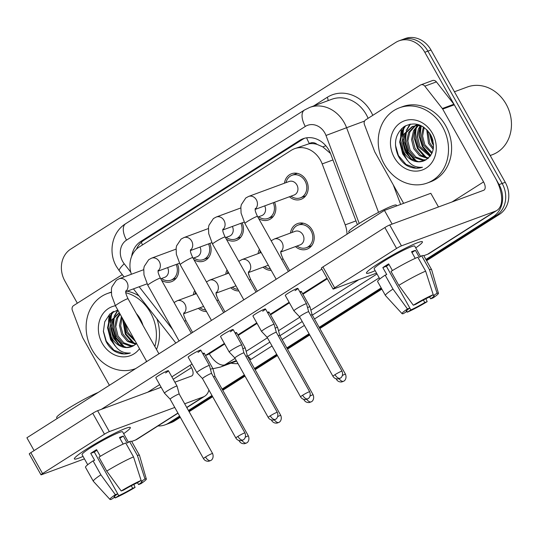 <?xml version="1.0" encoding="UTF-8"?>
<svg xmlns="http://www.w3.org/2000/svg" width="538" height="538" viewBox="0 0 538 538"><rect width="100%" height="100%" fill="white"/><g stroke="black" fill="none" stroke-linecap="round" stroke-linejoin="round"><path stroke-width="0.81" d="M216.175 294.138A13.638 11.701 69.7 0 1 216.915 296.956M206.491 311.549A13.638 11.701 69.7 0 1 198.367 308.341M248.543 273.56A13.638 11.701 69.7 0 1 249.282 276.371M238.852 290.964A13.638 11.701 69.7 0 1 230.728 287.756M280.903 252.981A13.638 11.701 69.7 0 1 281.65 255.792M271.219 270.385A13.638 11.701 69.7 0 1 263.095 267.178M290.459 233.055A13.638 11.701 69.7 0 1 297.548 223.593A13.638 11.701 69.7 0 1 312.201 230.069A13.638 11.701 69.7 0 1 306.996 249.181A13.638 11.701 69.7 0 1 295.463 246.599M177.446 263.997A13.638 11.701 69.7 0 1 171.521 281.656A13.638 11.701 69.7 0 1 161.595 280.305M209.813 243.418A13.638 11.701 69.7 0 1 203.882 261.078A13.638 11.701 69.7 0 1 193.962 259.726M242.174 222.833A13.638 11.701 69.7 0 1 236.249 240.493A13.638 11.701 69.7 0 1 226.33 239.141M274.541 202.254A13.638 11.701 69.7 0 1 268.617 219.914A13.638 11.701 69.7 0 1 258.691 218.562M284.447 183.209A13.638 11.701 69.7 0 1 291.535 173.747A13.638 11.701 69.7 0 1 306.189 180.223A13.638 11.701 69.7 0 1 300.977 199.336A13.638 11.701 69.7 0 1 289.444 196.753M346.997 234.218A24.062 20.646 -110.3 0 0 345.214 224.871L322.188 163.922A24.062 20.646 -110.3 0 0 320.419 160.122A24.062 20.646 -110.3 0 0 294.562 148.696A24.062 20.646 -110.3 0 0 291.166 150.378L139.295 246.949A24.062 20.646 -110.3 0 0 131.386 274.245M330.5 153.458L322.827 146.901L317.138 144.406A8.023 6.88 -110.3 0 0 309.37 143.579A24.062 12.152 -122.5 0 1 306.653 137.815M309.37 143.579L309.061 143.774A24.062 20.646 69.7 0 1 317.138 144.406M309.061 143.774L294.562 148.696M139.167 286.761L172.711 329.612M258.099 253.633A13.638 11.701 69.7 0 1 259.43 249.376M225.731 274.212A13.638 11.701 69.7 0 1 227.063 269.962M193.364 294.797A13.638 11.701 69.7 0 1 194.702 290.54M119.55 345.06A32.085 27.532 69.7 0 1 115.67 339.451A32.085 27.532 69.7 0 1 111.11 325.046A32.085 27.532 69.7 0 0 115.67 339.451A32.085 27.532 69.7 0 0 119.55 345.06M411.657 159.315A32.085 27.532 69.7 0 1 407.777 153.707A32.085 27.532 69.7 0 1 403.211 139.302A32.085 27.532 69.7 0 0 407.777 153.707A32.085 27.532 69.7 0 0 411.657 159.315M401.671 128.542A32.085 27.532 -110.3 0 0 400.709 136.423M403.029 135.872A32.085 27.532 69.7 0 1 404.307 126.484A32.085 27.532 69.7 0 0 403.029 135.872M109.564 314.286A32.085 27.532 -110.3 0 0 108.609 322.175M110.929 321.616A32.085 27.532 69.7 0 1 112.207 312.228A32.085 27.532 69.7 0 0 110.929 321.616M179.618 416.076L168.441 423.184L171.535 422.041A24.062 20.646 69.7 0 1 168.145 423.722A24.062 20.646 69.7 0 0 171.535 422.041L179.961 416.688L171.535 422.041L174.621 420.904A24.062 20.646 69.7 0 1 171.232 422.586L165.052 424.865A24.062 20.646 69.7 0 1 157.957 425.955M77.337 303.217L64.937 281.125A24.062 20.646 69.7 0 1 70.74 249.087L395.558 42.536A24.062 20.646 69.7 0 1 398.947 40.854A24.062 20.646 69.7 0 1 424.812 52.28L499.062 184.595A24.062 20.646 69.7 0 1 493.259 216.632L496.352 215.496L426.251 260.069L496.352 215.496A24.062 20.646 69.7 0 0 502.156 183.458A24.062 20.646 69.7 0 1 496.352 215.496L499.446 214.353L426.587 260.681M381.509 288.523L319.511 327.945L381.509 288.523M309.417 334.36L287.151 348.523L309.417 334.36M277.057 354.945L254.783 369.108L277.057 354.945M244.689 375.524L222.416 389.687L244.689 375.524M212.328 396.103L188.771 411.079L212.328 396.103M424.812 52.28L427.898 51.137L502.156 183.458L427.898 51.137A24.062 20.646 69.7 0 0 402.041 39.711A24.062 20.646 69.7 0 1 427.898 51.137L430.992 50L505.243 182.315A24.062 20.646 69.7 0 1 499.446 214.353M398.947 40.854L405.134 38.568A24.062 20.646 69.7 0 1 430.992 50M381.852 289.128L319.854 328.55M309.76 334.972L287.487 349.135M277.4 355.551L255.126 369.714M245.032 376.129L222.759 390.292M212.665 396.714L189.114 411.691M180.304 417.293L174.621 420.904M357.393 224.642L330.695 153.955A24.062 20.646 -110.3 0 0 328.92 150.163A24.062 20.646 -110.3 0 0 303.062 138.73A24.062 20.646 -110.3 0 0 299.673 140.411L140.774 241.454A24.062 20.646 -110.3 0 0 131.675 256.296M136.45 249.181A24.062 20.646 69.7 0 1 143.868 240.318L302.766 139.275A24.062 20.646 69.7 0 1 304.636 138.232M168.441 423.184A24.062 20.646 69.7 0 1 165.052 424.865M493.259 216.632L425.908 259.464M381.173 287.911L319.175 327.333M309.081 333.755L286.808 347.918M276.714 354.334L254.44 368.496M244.346 374.919L222.08 389.082M211.985 395.497L188.434 410.474M291.011 196.175A12.031 10.323 -110.3 0 0 300.426 197.829A12.031 10.323 -110.3 0 0 305.019 180.97A12.031 10.323 -110.3 0 0 292.094 175.254A12.031 10.323 -110.3 0 0 286.008 182.631M255.173 209.403L294.118 195.025A7.216 6.194 -110.3 0 0 296.882 184.911A7.216 6.194 -110.3 0 0 289.121 181.481L248.623 196.431A7.216 6.194 -110.3 0 1 256.384 199.86A7.216 6.194 -110.3 0 1 255.173 209.087M296.741 308.597A7.216 0.672 150.7 0 0 293.923 310.843A7.216 0.672 150.7 0 0 293.936 310.856L299.585 316.835A5.212 0.491 150.7 0 1 299.579 316.828A5.212 0.491 150.7 0 1 301.616 315.207A5.212 0.491 150.7 0 1 307.924 311.865A5.212 0.491 150.7 0 1 308.671 311.724A5.212 0.491 150.7 0 0 308.671 311.724L306.519 303.795A7.216 0.672 150.7 0 0 306.512 303.782A7.216 0.672 150.7 0 0 305.476 303.97A7.216 0.672 150.7 0 0 296.741 308.597M297.023 246.021A12.031 10.323 -110.3 0 0 306.438 247.675A12.031 10.323 -110.3 0 0 311.038 230.815A12.031 10.323 -110.3 0 0 298.106 225.099A12.031 10.323 -110.3 0 0 292.026 232.477M280.816 252.006L300.137 244.871A7.216 6.194 -110.3 0 0 302.894 234.756A7.216 6.194 -110.3 0 0 295.133 231.327L274.272 239.033A7.216 6.194 -110.3 0 1 282.026 242.456A7.216 6.194 -110.3 0 1 280.816 251.69M312.127 314.777A5.212 0.491 150.7 0 0 312.121 314.77L309.969 306.842A7.216 0.672 150.7 0 0 309.962 306.821A7.216 0.672 150.7 0 0 308.926 307.016A7.216 0.672 150.7 0 0 307.554 307.595M342.43 375.443A5.212 0.491 150.7 0 1 345.497 374.24L312.121 314.77A5.212 0.491 150.7 0 0 311.374 314.905A5.212 0.491 150.7 0 0 310.628 315.214M276.317 332.316A5.212 0.491 150.7 0 0 276.31 332.309L274.158 324.374A7.216 0.672 150.7 0 0 274.151 324.36A7.216 0.672 150.7 0 0 273.116 324.548A7.216 0.672 150.7 0 0 264.38 329.175A7.216 0.672 150.7 0 0 261.562 331.428A7.216 0.672 150.7 0 0 261.569 331.442L252.921 316.035A7.216 0.672 -29.3 0 1 255.738 313.788A7.216 0.672 -29.3 0 1 262.053 310.238A7.216 0.672 -29.3 0 1 265.51 308.973A7.216 0.672 -29.3 0 1 262.699 311.22M309.686 391.778C311.482 396.519 307.998 398.907 308.489 398.328L307.938 398.732A5.212 2.629 57.5 0 1 307.675 398.86A5.212 2.629 -122.5 0 1 302.625 395.255A5.212 0.491 150.7 0 1 307.185 392.693A5.212 0.491 150.7 0 1 309.686 391.778L276.31 332.309A5.212 0.491 150.7 0 0 275.557 332.444A5.212 0.491 150.7 0 0 269.249 335.786A5.212 0.491 150.7 0 0 267.218 337.407A5.212 0.491 150.7 0 0 267.225 337.42L261.569 331.442M258.644 216.753A12.031 10.323 -110.3 0 0 268.059 218.408A12.031 10.323 -110.3 0 0 273.25 202.732M257.843 217.049L261.757 215.603A7.216 6.194 -110.3 0 0 264.716 205.879M277.319 412.364C279.114 417.098 275.638 419.485 276.122 418.907L275.57 419.31A5.212 2.629 57.5 0 1 275.315 419.438A5.212 2.629 -122.5 0 1 270.258 415.84A5.212 0.491 150.7 0 1 274.824 413.278A5.212 0.491 150.7 0 1 277.319 412.364L243.943 352.888A5.212 0.491 150.7 0 0 243.943 352.888L241.791 344.959A7.216 0.672 150.7 0 0 241.784 344.945A7.216 0.672 150.7 0 0 240.748 345.134A7.216 0.672 150.7 0 0 232.012 349.761A7.216 0.672 150.7 0 0 229.195 352.007A7.216 0.672 150.7 0 0 229.201 352.02L220.56 336.62A7.216 0.672 -29.3 0 1 223.378 334.367A7.216 0.672 -29.3 0 1 229.692 330.816A7.216 0.672 -29.3 0 1 233.149 329.552A7.216 0.672 -29.3 0 1 230.331 331.798M243.943 352.888A5.212 0.491 150.7 0 0 243.196 353.022A5.212 0.491 150.7 0 0 236.888 356.364A5.212 0.491 150.7 0 0 234.85 357.992A5.212 0.491 150.7 0 0 234.857 357.999M226.283 237.332A12.031 10.323 -110.3 0 0 235.698 238.986A12.031 10.323 -110.3 0 0 240.883 223.31M225.476 237.628L229.39 236.189A7.216 6.194 -110.3 0 0 232.355 226.458M244.951 432.942C246.754 437.676 243.27 440.071 243.754 439.485L243.203 439.889A5.212 2.629 57.5 0 1 242.947 440.017A5.212 2.629 -122.5 0 1 237.897 436.419A5.212 0.491 150.7 0 1 242.456 433.857A5.212 0.491 150.7 0 1 244.951 432.942L211.582 373.466A5.212 0.491 150.7 0 0 211.582 373.466L209.423 365.537A7.216 0.672 150.7 0 0 209.416 365.524A7.216 0.672 150.7 0 0 208.381 365.712A7.216 0.672 150.7 0 0 199.645 370.339A7.216 0.672 150.7 0 0 196.827 372.592A7.216 0.672 150.7 0 0 196.841 372.599L188.192 357.198A7.216 0.672 -29.3 0 1 191.01 354.952A7.216 0.672 -29.3 0 1 197.325 351.401A7.216 0.672 -29.3 0 1 200.782 350.13A7.216 0.672 -29.3 0 1 197.964 352.383M211.582 373.466A5.212 0.491 150.7 0 0 210.829 373.607A5.212 0.491 150.7 0 0 204.521 376.95A5.212 0.491 150.7 0 0 202.483 378.57A5.212 0.491 150.7 0 0 202.49 378.584L196.841 372.599M193.915 257.917A12.031 10.323 -110.3 0 0 203.33 259.572A12.031 10.323 -110.3 0 0 208.515 243.896M193.115 258.213L197.029 256.767A7.216 6.194 -110.3 0 0 199.988 247.043M212.591 453.521C214.386 458.262 210.909 460.649 211.394 460.071L210.842 460.474A5.212 2.629 57.5 0 1 210.58 460.602A5.212 2.629 -122.5 0 1 205.529 456.997A5.212 0.491 150.7 0 1 210.089 454.435A5.212 0.491 150.7 0 1 212.591 453.521L179.215 394.051A5.212 0.491 150.7 0 0 179.215 394.051L177.063 386.116A7.216 0.672 150.7 0 0 177.056 386.102A7.216 0.672 150.7 0 0 176.02 386.291A7.216 0.672 150.7 0 0 167.284 390.918A7.216 0.672 150.7 0 0 164.467 393.17A7.216 0.672 150.7 0 0 164.473 393.184L155.825 377.777A7.216 0.672 -29.3 0 1 158.643 375.531A7.216 0.672 -29.3 0 1 164.958 371.98A7.216 0.672 -29.3 0 1 168.421 370.716A7.216 0.672 -29.3 0 1 165.603 372.962M179.215 394.051A5.212 0.491 150.7 0 0 178.468 394.186A5.212 0.491 150.7 0 0 172.153 397.528A5.212 0.491 150.7 0 0 170.122 399.149A5.212 0.491 150.7 0 0 170.129 399.162M161.548 278.496A12.031 10.323 -110.3 0 0 170.963 280.15A12.031 10.323 -110.3 0 0 176.155 264.474M160.748 278.792L164.662 277.346A7.216 6.194 -110.3 0 0 167.621 267.621M260.331 250.977A12.031 10.323 -110.3 0 0 259.659 253.055M279.76 335.362A5.212 0.491 150.7 0 0 279.753 335.349L277.601 327.42A7.216 0.672 150.7 0 0 277.595 327.407A7.216 0.672 150.7 0 0 276.559 327.595A7.216 0.672 150.7 0 0 275.187 328.173M310.07 396.022A5.212 0.491 150.7 0 1 313.129 394.825L279.753 335.349A5.212 0.491 150.7 0 0 279.007 335.49A5.212 0.491 150.7 0 0 278.267 335.793M264.662 266.599A12.031 10.323 -110.3 0 0 270.318 268.785M248.448 272.584L267.769 265.449A7.216 6.194 -110.3 0 0 268.314 265.214M227.964 271.562A12.031 10.323 -110.3 0 0 227.292 273.64M247.393 355.941A5.212 0.491 150.7 0 0 247.393 355.934L245.241 347.999A7.216 0.672 150.7 0 0 245.234 347.985A7.216 0.672 150.7 0 0 244.191 348.173A7.216 0.672 150.7 0 0 242.82 348.752M277.702 416.6A5.212 0.491 150.7 0 1 280.769 415.403L247.393 355.934A5.212 0.491 150.7 0 0 246.639 356.069A5.212 0.491 150.7 0 0 245.9 356.371M232.295 287.178A12.031 10.323 -110.3 0 0 237.957 289.363M216.088 293.163L235.409 286.034A7.216 6.194 -110.3 0 0 235.953 285.792M195.597 292.141A12.031 10.323 -110.3 0 0 194.931 294.219M245.341 437.186A5.212 0.491 150.7 0 1 248.401 435.982L215.025 376.513A5.212 0.491 150.7 0 1 215.032 376.519L212.873 368.584A7.216 0.672 150.7 0 0 212.866 368.564A7.216 0.672 150.7 0 0 211.831 368.759A7.216 0.672 150.7 0 0 210.459 369.337M215.025 376.513A5.212 0.491 150.7 0 0 214.279 376.647A5.212 0.491 150.7 0 0 213.532 376.956M199.928 307.763A12.031 10.323 -110.3 0 0 205.59 309.949M183.72 313.748L203.041 306.613A7.216 6.194 -110.3 0 0 203.586 306.378M378.987 263.183A32.085 2.999 -29.3 0 1 421.812 241.562A32.085 2.999 -29.3 0 1 415.74 247.897A32.085 2.999 -29.3 0 0 422.424 241.777A32.085 2.999 -29.3 0 0 407.058 247.413A32.085 2.999 -29.3 0 0 378.987 263.183A32.085 2.999 -29.3 0 0 366.6 272.544A32.085 2.999 -29.3 0 0 375.168 270.668A32.085 2.999 -29.3 0 1 366.465 273.183A32.085 2.999 -29.3 0 1 378.987 263.183M403.628 203.33L374.932 152.187A4.008 3.443 -110.3 0 1 374.636 151.555L364.434 124.554A4.008 3.443 -110.3 0 1 365.699 119.846L420.326 85.112A4.008 3.443 -110.3 0 1 420.891 84.836L432.485 80.552A4.008 3.443 69.7 0 1 436.405 81.884L453.911 104.237A4.008 3.443 69.7 0 1 454.294 104.816L495.155 177.634A32.085 16.201 -122.5 0 1 496.917 210.412A32.085 16.201 -122.5 0 1 495.33 211.199L401.435 245.859A4.008 0.377 150.7 0 0 396.58 248.435L384.858 227.54A4.008 0.377 -29.3 0 1 389.707 224.971L483.608 190.304A8.023 4.048 57.5 0 0 484.005 190.109A8.023 4.048 57.5 0 0 483.561 181.911L442.7 109.093A4.008 3.443 -110.3 0 0 442.317 108.521L424.818 86.161A4.008 3.443 -110.3 0 0 420.891 84.836M496.917 210.412L429.149 253.506A32.085 16.201 -122.5 0 1 427.562 254.286L423.789 255.684A26.47 2.475 -29.3 0 0 421.684 255.792L419.317 257.298L415.41 250.331A23.262 2.179 -29.3 0 0 411.543 251.757L415.242 258.348M334.656 287.81A4.008 0.377 150.7 0 0 333.089 289.061L321.368 268.166A4.008 0.377 -29.3 0 1 322.928 266.922L334.656 287.81L396.58 248.435M333.089 289.061A4.008 0.377 150.7 0 0 333.668 288.953L376.546 273.122M322.928 266.922L384.858 227.54M86.887 448.934A32.085 2.999 -29.3 0 1 129.705 427.306A32.085 2.999 -29.3 0 1 123.639 433.648A32.085 2.999 -29.3 0 0 130.317 427.528A32.085 2.999 -29.3 0 0 114.95 433.157A32.085 2.999 -29.3 0 0 86.887 448.934A32.085 2.999 -29.3 0 0 74.493 458.295A32.085 2.999 -29.3 0 0 83.067 456.412A32.085 2.999 -29.3 0 1 74.358 458.927A32.085 2.999 -29.3 0 1 86.887 448.934M109.409 385.302L82.825 337.938A4.008 3.443 -110.3 0 1 82.536 337.306L72.334 310.305A4.008 3.443 -110.3 0 1 73.598 305.597L122.294 274.629M208.939 390.077A32.085 16.201 -122.5 0 1 204.81 396.163A32.085 16.201 -122.5 0 1 203.23 396.943L184.682 403.789M178.004 413.204L137.042 439.257A32.085 16.201 -122.5 0 1 135.462 440.037L131.682 441.429A26.47 2.475 -29.3 0 0 129.584 441.537L127.21 443.043L123.303 436.083A23.262 2.179 -29.3 0 0 119.443 437.508L123.141 444.099M174.776 407.448L109.328 431.61A4.008 0.377 150.7 0 0 104.48 434.179L92.751 413.285A4.008 0.377 -29.3 0 1 97.607 410.716L161.144 387.259M42.549 473.561A4.008 0.377 150.7 0 0 40.989 474.805L29.26 453.917A4.008 0.377 -29.3 0 1 30.827 452.666L42.549 473.561L104.48 434.179M40.989 474.805A4.008 0.377 150.7 0 0 41.56 474.704L84.446 458.874M30.827 452.666L92.751 413.285M174.863 382.195L191.501 376.049A8.023 4.048 57.5 0 0 191.898 375.854A8.023 4.048 57.5 0 0 191.461 367.662L190.109 365.255M384.159 163.982A40.101 34.412 69.7 0 1 399.478 107.782A40.101 34.412 69.7 0 1 442.579 126.833A40.101 34.412 69.7 0 1 427.259 183.028A40.101 34.412 69.7 0 1 384.159 163.982M399.478 107.782L402.572 106.645A40.101 34.412 69.7 0 1 445.672 125.69A40.101 34.412 69.7 0 1 430.353 181.884L427.259 183.028M454.435 91.769L467.334 87.008A36.093 30.969 69.7 0 1 506.123 104.15A36.093 30.969 69.7 0 1 492.331 154.729L490.205 155.516M415.464 125.69L409.875 131.998L407.865 140.99L410.104 150.136L415.881 157.035L423.54 159.873L426.163 159.752M414.805 125.798L408.645 132.456L406.634 141.44L408.873 150.586L414.657 157.486L422.31 160.324L425.477 160.109M418.201 125.583L414.778 130.189L412.774 139.174L415.013 148.32L420.79 155.22L428.504 158.064M417.501 125.562L413.554 130.64L411.543 139.631L413.783 148.777L419.559 155.67L427.952 158.535M430.716 155.482L422.955 146.464L420.017 136.417L421.146 126L419.687 128.374L417.676 137.365L419.916 146.511L430.521 155.771M420.38 125.838L418.463 128.831L416.452 137.815L418.692 146.961L430.044 156.41M424.173 127.466L422.599 136.107L424.825 144.702L432.222 152.631M423.406 126.941L421.362 136.006L423.601 145.152L431.832 153.518M427.69 130.613L429.734 142.886L433.406 147.99M426.728 129.604L428.504 143.343L433.191 149.376M419.976 125.166L412.269 126.484L403.742 134.265L401.731 142.483L403.365 151.091A18.131 15.562 69.7 0 0 404.025 152.375A18.131 15.562 69.7 0 0 423.514 160.99A18.131 15.562 69.7 0 0 425.107 160.277C433.769 154.796 435.686 146.403 430.857 135.099C423.527 124.17 414.65 121.319 404.226 126.531C395.262 133.827 393.211 143.491 398.073 155.529C400.104 159.625 402.875 162.886 406.398 165.321C411.738 168.374 417.091 169.019 422.451 167.257C413.5 167.896 407.246 163.001 403.682 152.563L403.365 151.091M412.888 126.269L404.966 133.814L402.955 142.799L405.195 151.945L410.971 158.844L418.631 161.682L423.561 160.97M422.458 126.369L417.764 125.562L412.269 126.484M417.824 124.453L416.029 125.341M417.179 124.675L415.383 125.475M419.068 124.823L418.725 125.112M418.631 124.681L418.033 125.125M431.725 136.894L432.942 140.546M432.418 133.296A26.154 22.441 69.7 0 1 426.109 168.112A26.154 22.441 69.7 0 1 394.32 157.52A26.154 22.441 69.7 0 1 400.628 122.698A26.154 22.441 69.7 0 1 432.418 133.296M429.909 133.498L433.507 144.157M416.251 127.782L415.107 138.212L418.046 148.273L426.6 157.822M410.413 124.117L407.044 129.766M406.439 131.406L405.296 141.837L408.234 151.898L416.782 161.447M405.726 125.677L402.78 130.149L400.285 141.824L403.325 153.707L405.262 156.881M395.457 145.186L398.416 155.522L406.076 164.467L416.19 168.125L422.451 167.257M429.169 132.429L432.155 143.061L433.554 145.442M420.158 127.506L419.479 137.351L422.343 146.686L429.949 155.603M415.249 129.322L414.569 139.167L417.434 148.501L425.047 157.412M409.909 124.217L406.156 130.687M405.43 132.947L404.758 142.785L407.622 152.119L415.228 161.037M404.946 126.094L402.162 130.378L399.667 142.052L402.713 153.935L407.253 160.216M135.764 368.543A40.101 34.412 69.7 0 1 135.152 368.779A40.101 34.412 69.7 0 1 92.059 349.727A40.101 34.412 69.7 0 1 107.378 293.533A40.101 34.412 69.7 0 1 111.285 292.39M125.805 292.719A40.101 34.412 69.7 0 1 150.479 312.578A40.101 34.412 69.7 0 1 154.836 346.512M107.378 293.533L110.465 292.39A40.101 34.412 69.7 0 1 111.279 292.107M127.183 291.186A40.101 34.412 69.7 0 1 138.959 295.927M120.156 314.205L117.768 317.75L115.764 326.734L117.997 335.88L123.78 342.78L131.433 345.618L134.063 345.497M119.86 313.688L116.544 318.2L114.533 327.185L116.773 336.337L122.55 343.231L130.209 346.075L133.377 345.853M121.992 317.481L120.7 325.86L122.906 334.071L128.683 340.971L136.396 343.809M121.413 316.458L119.443 325.423L121.682 334.522L127.459 341.422L135.852 344.28M125.603 323.916L127.815 332.262L134.493 339.767M124.406 321.785L126.585 332.713L135.374 341.327M119.322 312.733L112.866 319.559L110.855 328.55L113.094 337.696L118.871 344.589L126.531 347.434L131.454 346.721M136.639 343.587L133.007 346.028A18.131 15.562 69.7 0 1 131.406 346.734A18.131 15.562 69.7 0 1 111.924 338.126A18.131 15.562 69.7 0 1 111.258 336.842L109.631 328.234L111.635 320.016L119.254 312.605M136.336 313.54A26.154 22.441 69.7 0 1 140.317 319.041A26.154 22.441 69.7 0 1 142.98 325.382M139.503 348.691A26.154 22.441 69.7 0 1 102.22 343.264A26.154 22.441 69.7 0 1 115.401 305.745M117.775 309.969L109.839 314.031L104.735 321.798L103.383 331.536L105.973 341.28C107.997 345.376 110.774 348.637 114.291 351.065C119.638 354.118 124.991 354.764 130.351 353.002C121.4 353.648 115.139 348.745 111.581 338.308L111.258 336.842M156.914 318.866A40.101 34.412 69.7 0 1 156.497 349.478M146.551 361.247A40.101 34.412 69.7 0 1 145.321 362.464M122.987 319.263L125.946 334.017L134.493 343.567M117.963 310.305L114.937 315.517M114.332 317.151L113.188 327.581L116.134 337.642L124.681 347.192M113.619 311.421L110.673 315.9L108.178 327.575L111.225 339.458L113.155 342.625M103.35 330.937L106.316 341.267L113.975 350.218L124.09 353.87L130.351 353.002M129.443 330.756L132.106 335.51M122.496 318.382L125.334 334.246L132.94 343.163M117.788 309.989L114.049 316.438M113.33 318.691L112.65 328.536L115.515 337.871L123.128 346.781M112.846 311.845L110.061 316.122L107.566 327.797L110.613 339.68L115.145 345.968M202.705 353.56A7.216 0.672 -29.3 0 1 204.232 353.177A7.216 0.672 -29.3 0 1 203.108 354.28M235.072 332.975A7.216 0.672 -29.3 0 1 236.592 332.598A7.216 0.672 -29.3 0 1 235.476 333.701M267.433 312.396A7.216 0.672 -29.3 0 1 268.96 312.013A7.216 0.672 -29.3 0 1 267.843 313.116M299.8 291.811A7.216 0.672 -29.3 0 1 301.327 291.435A7.216 0.672 -29.3 0 1 300.204 292.537M293.923 310.843L285.288 295.456A7.216 0.672 -29.3 0 1 288.106 293.21A7.216 0.672 -29.3 0 1 294.421 289.659A7.216 0.672 -29.3 0 1 297.877 288.388A7.216 0.672 -29.3 0 1 295.059 290.641M34.096 450.588L26.9 437.771L384.435 210.412L430.803 193.297L438.477 206.969M101.319 409.351L321.885 269.087M326.996 278.207L302.605 293.714M289.121 302.289L270.237 314.293M256.76 322.867L237.877 334.878M224.393 343.452L205.509 355.457M192.026 364.031L171.864 376.856M159.665 384.609L147.688 392.229M384.435 210.412L392.108 224.084M413.298 305.221L415.672 304.347A16.039 1.5 -29.3 0 1 429.62 296.963L433.211 294.676A20.854 1.95 -29.3 0 0 413.298 305.221L398.826 285.348L391.012 271.414A26.47 2.475 -29.3 0 1 417.818 257.218L425.639 271.145L433.211 294.676M433.056 294.777L433.48 295.537A16.039 1.5 -29.3 0 1 434.227 295.591A16.039 1.5 -29.3 0 1 430.642 298.819L429.6 296.969M406.587 310.628L406.99 311.347L403.399 313.634A20.854 1.95 -29.3 0 1 402.074 313.681L385.464 295.55A26.47 2.475 -29.3 0 1 385.43 295.503L377.615 281.576A26.47 2.475 -29.3 0 1 385.168 275.133L386.735 274.555L382.827 267.588A23.262 2.179 -29.3 0 1 385.585 265.792A23.262 2.179 -29.3 0 1 388.671 263.876L392.424 270.56M379.835 278.973L374.159 268.865A23.262 2.179 -29.3 0 1 383.238 261.616A23.262 2.179 -29.3 0 1 403.587 250.183A23.262 2.179 -29.3 0 1 414.731 246.095L420.568 256.498M349.296 232.759L348.779 231.824A27.27 2.555 -29.3 0 1 359.418 223.331A27.27 2.555 -29.3 0 1 383.278 209.921A27.27 2.555 -29.3 0 1 396.338 205.133L396.748 205.866M433.48 295.537L437.071 293.25L429.499 269.72L421.684 255.792M429.499 269.72A26.47 2.475 -29.3 0 1 431.597 269.599A26.47 2.475 -29.3 0 1 431.617 269.646L438.436 293.277A20.854 1.95 -29.3 0 1 433.016 297.944L430.642 298.819M385.43 295.503A26.47 2.475 -29.3 0 1 392.989 289.061L407.454 308.94L409.835 308.059L386.385 266.276A16.039 1.5 150.7 0 1 389.035 264.528M385.168 275.133L392.989 289.061M437.071 293.25A20.854 1.95 -29.3 0 1 438.436 293.277M423.386 300.022L424.798 302.538L427.172 301.657L425.962 298.698M427.172 301.657A20.854 1.95 -29.3 0 1 407.259 312.208L410.857 309.922L409.815 308.072A16.039 1.5 -29.3 0 0 406.244 311.294A16.039 1.5 -29.3 0 0 406.99 311.347M406.688 311.542L407.259 312.208M402.074 313.681A20.854 1.95 -29.3 0 1 407.454 308.94M424.798 302.538A16.039 1.5 -29.3 0 1 410.857 309.922M398.826 285.348A26.47 2.475 -29.3 0 1 425.639 271.145M382.827 267.588L386.385 266.276M411.974 252.517L415.41 250.331M121.198 490.972L123.572 490.098A16.039 1.5 -29.3 0 1 137.513 482.707L141.104 480.427A20.854 1.95 -29.3 0 0 121.198 490.972L106.726 471.093L98.911 457.165A26.47 2.475 -29.3 0 1 125.717 442.962L133.532 456.89L141.104 480.427M140.949 480.521L141.38 481.281A16.039 1.5 -29.3 0 1 142.119 481.342A16.039 1.5 -29.3 0 1 138.535 484.57L137.499 482.714M114.48 496.372L114.89 497.099L111.292 499.378A20.854 1.95 -29.3 0 1 109.974 499.432L93.356 481.295A26.47 2.475 -29.3 0 1 93.33 481.248L85.508 467.32A26.47 2.475 -29.3 0 1 93.067 460.878L94.634 460.299L90.727 453.339A23.262 2.179 -29.3 0 1 93.477 451.543A23.262 2.179 -29.3 0 1 96.571 449.62L100.324 456.311M87.728 464.724L82.058 454.61A23.262 2.179 -29.3 0 1 91.137 447.367A23.262 2.179 -29.3 0 1 111.487 435.928A23.262 2.179 -29.3 0 1 122.624 431.846L128.461 442.249M57.196 418.503L56.672 417.575A27.27 2.555 -29.3 0 1 67.317 409.082A27.27 2.555 -29.3 0 1 98.178 392.444M141.38 481.281L144.971 478.995L137.398 455.464L129.584 441.537M137.398 455.464A26.47 2.475 -29.3 0 1 139.49 455.343A26.47 2.475 -29.3 0 1 139.51 455.397L146.336 479.022A20.854 1.95 -29.3 0 1 140.916 483.689L138.535 484.57M93.33 481.248A26.47 2.475 -29.3 0 1 100.882 474.805L115.354 494.684L117.728 493.81L94.284 452.028A16.039 1.5 150.7 0 1 96.934 450.272M93.067 460.878L100.882 474.805M144.971 478.995A20.854 1.95 -29.3 0 1 146.336 479.022M131.285 485.767L132.698 488.282L135.072 487.408L133.861 484.442M135.072 487.408A20.854 1.95 -29.3 0 1 115.159 497.953L118.75 495.673L117.714 493.817A16.039 1.5 -29.3 0 0 114.143 497.038A16.039 1.5 -29.3 0 0 114.89 497.099M114.581 497.294L115.159 497.953M109.974 499.432A20.854 1.95 -29.3 0 1 115.354 494.684M132.698 488.282A16.039 1.5 -29.3 0 1 118.75 495.673M106.726 471.093A26.47 2.475 -29.3 0 1 133.532 456.89M90.727 453.339L94.284 452.028M119.866 438.268L123.303 436.083M332.955 159.947L322.188 163.922M322.827 146.901L325.846 145.758M142.469 244.931A24.062 12.152 -122.5 0 1 141.366 242.228M355.974 220.896L345.214 224.871M505.243 182.315L499.062 184.595M302.766 139.275L299.673 140.411M359.223 223.458L325.988 135.468A16.039 13.766 -110.3 0 0 324.811 132.933A16.039 13.766 -110.3 0 0 305.308 126.437L126.544 240.116A16.039 13.766 -110.3 0 0 122.671 261.468A16.039 13.766 -110.3 0 0 124.211 263.775L130.768 272.161M305.308 126.437A16.039 8.097 57.5 0 1 304.427 110.048L309.74 107.412A32.085 27.532 69.7 0 1 344.219 122.651A32.085 27.532 69.7 0 1 346.58 127.714L364.589 121.063M304.427 110.048L125.663 223.721C111.917 232.073 108.01 252.282 116.41 266.471L119.302 270.809A16.039 2.885 -38.1 0 1 124.211 263.775M313.614 105.986L327.225 97.324A4.008 2.024 -122.5 0 1 327.951 100.687M327.225 97.324A36.093 30.969 69.7 0 1 371.099 111.951A36.093 30.969 69.7 0 1 372.8 115.334M368.106 118.32A32.085 27.532 -110.3 0 0 366.243 114.52A32.085 27.532 -110.3 0 0 331.764 99.281L309.74 107.412M379.189 277.83L314.481 318.98M304.387 325.396L282.12 339.559M272.026 345.981L250.789 359.485A36.093 30.969 69.7 0 1 249.74 360.117M238.004 363.614A36.093 30.969 69.7 0 1 231.004 363.157M325.988 135.468L346.58 127.714L378.544 212.335M400.655 204.427L393.258 184.843M235.066 358.369L224.877 364.845L236.323 360.621M205.778 355.288A16.039 13.766 -110.3 0 0 209.329 353.769A16.039 8.097 57.5 0 0 224.877 364.845A32.085 27.532 69.7 0 1 220.358 367.084L236.592 361.092M358.833 279.666L310.87 310.164M299.794 317.205L278.502 330.742M267.426 337.79L246.142 351.321M247.588 356.277L269.861 342.114M279.948 335.699L302.221 321.536M312.316 315.12L377.024 273.97M209.329 353.769L224.702 343.997M238.186 335.423L257.063 323.419M270.547 314.844L289.431 302.84M302.914 294.266L327.306 278.751M247.83 356.721A4.008 2.024 -122.5 0 1 250.789 359.485M125.663 223.721A16.039 8.097 57.5 0 0 126.544 240.116M143.868 240.318L140.774 241.454M334.992 374.677A5.212 2.629 -122.5 0 0 340.043 378.275A5.212 2.629 57.5 0 0 340.298 378.147L340.85 377.743C340.366 378.328 343.849 375.934 342.047 371.2A5.212 0.491 150.7 0 0 339.552 372.114A5.212 0.491 150.7 0 0 334.992 374.677A5.212 0.491 150.7 0 0 332.955 376.304L299.579 316.828M255.234 208.542C255.469 209.706 254.104 209.235 257.507 216.451A7.216 0.672 150.7 0 0 254.05 217.722A7.216 0.672 150.7 0 0 247.736 221.266A7.216 0.672 150.7 0 0 247.413 221.474A7.216 0.672 150.7 0 0 244.918 223.519L276.189 279.249M339.075 378.718A5.212 2.629 -122.5 0 0 343.486 381.321A5.212 2.629 57.5 0 0 343.748 381.193L344.3 380.79C343.816 381.368 347.292 378.981 345.497 374.24M280.876 251.138L280.836 252.389C280.433 252.369 281.199 254.595 283.156 259.054A7.216 0.672 150.7 0 0 281.63 259.43M336.748 378.907A5.212 0.491 150.7 0 0 336.405 379.344L336.075 378.765M222.806 229.672A7.216 6.194 -110.3 0 0 224.016 220.439A7.216 6.194 -110.3 0 0 216.263 217.016L240.775 207.964M222.866 229.121C223.102 230.284 221.737 229.813 225.146 237.036A7.216 0.672 150.7 0 0 221.683 238.3A7.216 0.672 150.7 0 0 215.368 241.851A7.216 0.672 150.7 0 0 215.045 242.06A7.216 0.672 150.7 0 0 212.55 244.097L243.828 299.827M302.625 395.255A5.212 0.491 150.7 0 0 300.587 396.883L267.218 337.407M190.439 250.251A7.216 6.194 -110.3 0 0 191.656 241.024A7.216 6.194 -110.3 0 0 183.895 237.594L208.408 228.542M190.499 249.699C190.734 250.863 189.376 250.392 192.779 257.615A7.216 0.672 150.7 0 0 189.322 258.879A7.216 0.672 150.7 0 0 183.007 262.43A7.216 0.672 150.7 0 0 182.685 262.638A7.216 0.672 150.7 0 0 180.19 264.676L211.461 320.406M270.258 415.84A5.212 0.491 150.7 0 0 268.227 417.461L234.85 357.992L229.201 352.02M158.078 270.829A7.216 6.194 -110.3 0 0 159.288 261.603A7.216 6.194 -110.3 0 0 151.528 258.173L176.04 249.128M158.138 270.284C158.374 271.448 157.009 270.977 160.411 278.193A7.216 0.672 150.7 0 0 156.955 279.464A7.216 0.672 150.7 0 0 150.64 283.008A7.216 0.672 150.7 0 0 150.317 283.217A7.216 0.672 150.7 0 0 147.822 285.261L179.093 340.991M237.897 436.419A5.212 0.491 150.7 0 0 235.859 438.046L202.483 378.57M125.71 291.414A7.216 6.194 -110.3 0 0 126.921 282.181A7.216 6.194 -110.3 0 0 119.167 278.758L143.68 269.706M125.771 290.863C126.006 292.026 124.641 291.556 128.051 298.778A7.216 0.672 150.7 0 0 124.594 300.043A7.216 0.672 150.7 0 0 118.273 303.593A7.216 0.672 150.7 0 0 117.95 303.802A7.216 0.672 150.7 0 0 115.455 305.84L146.733 361.57M205.529 456.997A5.212 0.491 150.7 0 0 203.499 458.625L170.122 399.149L164.473 393.184M306.714 399.304A5.212 2.629 -122.5 0 0 311.125 401.899A5.212 2.629 57.5 0 0 311.381 401.772L311.932 401.368C311.448 401.953 314.932 399.559 313.129 394.825M248.448 272.268A7.216 6.194 -110.3 0 0 249.666 263.042A7.216 6.194 -110.3 0 0 241.905 259.612L261.179 252.497M248.509 271.717L248.475 272.974C248.065 272.954 248.838 275.174 250.789 279.632A7.216 0.672 150.7 0 0 249.262 280.016M304.38 399.492A5.212 0.491 150.7 0 0 304.037 399.922L303.714 399.344M274.346 419.882A5.212 2.629 -122.5 0 0 278.758 422.485A5.212 2.629 57.5 0 0 279.014 422.357L279.572 421.947C279.081 422.532 282.564 420.138 280.769 415.403M216.088 292.847A7.216 6.194 -110.3 0 0 217.298 283.62A7.216 6.194 -110.3 0 0 209.538 280.19L228.811 273.075M216.148 292.302L216.108 293.553C215.698 293.533 216.471 295.752 218.421 300.211A7.216 0.672 150.7 0 0 216.895 300.594M272.02 420.07A5.212 0.491 150.7 0 0 271.67 420.508L271.347 419.929M241.979 440.461A5.212 2.629 -122.5 0 0 246.397 443.063A5.212 2.629 57.5 0 0 246.653 442.935L247.204 442.532C246.72 443.11 250.197 440.723 248.401 435.982M183.72 313.432A7.216 6.194 -110.3 0 0 184.931 304.199A7.216 6.194 -110.3 0 0 177.177 300.776L196.451 293.654M183.781 312.881L183.74 314.131C183.337 314.111 184.104 316.337 186.061 320.796A7.216 0.672 150.7 0 0 184.534 321.173M239.652 440.649A5.212 0.491 150.7 0 0 239.309 441.086L238.98 440.508M427.562 254.286L495.33 211.199M452.041 201.958L483.561 181.911M454.294 104.816L442.7 109.093M389.707 224.971L401.435 245.859M442.317 108.521L453.911 104.237M436.405 81.884L424.818 86.161M135.462 440.037L177.917 413.043M186.726 407.434L203.23 396.943M159.941 387.703L161.017 387.024M173.216 379.263L191.461 367.662M97.607 410.716L109.328 431.61M410.454 158.454A32.085 27.532 69.7 0 1 407.387 153.848A32.085 27.532 69.7 0 1 403.016 140.976M402.659 136.921A32.085 27.532 69.7 0 1 403.883 126.76M118.353 344.199A32.085 27.532 69.7 0 1 115.287 339.592A32.085 27.532 69.7 0 1 110.909 326.727M110.559 322.666A32.085 27.532 69.7 0 1 111.783 312.504M212.913 368.725L220.358 367.084M119.302 270.809L124.096 276.935M133.444 288.872L175.852 343.056M292.094 175.254L297.258 173.35M248.623 196.431L245.779 197.971L241.32 204.689L240.863 206.995L241.078 213.115L244.918 223.519M300.426 197.829L305.591 195.919M257.507 216.451L288.395 271.488M297.877 288.388L306.512 303.782M342.047 371.2L308.671 311.724M332.955 376.304C334.118 378.227 335.9 379.095 338.301 378.9L340.298 378.147M298.106 225.099L303.271 223.196M271.159 240.775L274.272 239.033M306.438 247.675L311.603 245.765M283.156 259.054L289.673 270.675M301.327 291.435L309.962 306.821M336.405 379.344C337.561 381.274 339.344 382.141 341.744 381.946L343.748 381.193M216.263 217.016L213.418 218.549L208.952 225.267L208.502 227.574L208.717 233.694L212.55 244.097M268.059 218.408L273.223 216.505M244.165 222.1L222.806 229.988M225.146 237.036L256.027 292.067M265.51 308.973L274.151 324.36M300.587 396.883C301.751 398.813 303.533 399.673 305.934 399.485L307.938 398.732M183.895 237.594L181.05 239.134L176.585 245.846L176.134 248.159L176.35 254.272L180.19 264.676M235.698 238.986L240.863 237.083M211.797 242.685L190.439 250.567M192.779 257.615L223.66 312.652M233.149 329.552L241.784 344.945M268.227 417.461C269.39 419.391 271.165 420.259 273.573 420.064L275.57 419.31M151.528 258.173L148.683 259.713L144.224 266.431L143.767 268.738L143.982 274.857L147.822 285.261M203.33 259.572L208.495 257.662M179.43 263.264L158.078 271.145M160.411 278.193L191.299 333.23M200.782 350.13L209.416 365.524M235.859 438.046C237.023 439.97 238.805 440.837 241.206 440.642L243.203 439.889M119.167 278.758L116.322 280.291L111.857 287.01L111.406 289.316L111.622 295.436L115.455 305.84M170.963 280.15L176.128 278.247M147.069 283.842L125.71 291.731M128.051 298.778L158.932 353.809M168.421 370.716L177.056 386.102M203.499 458.625C204.655 460.555 206.437 461.422 208.838 461.227L210.842 460.474M238.791 261.354L241.905 259.612M250.789 279.632L257.312 291.253M268.96 312.013L277.595 327.407M304.037 399.922C305.201 401.852 306.983 402.72 309.384 402.525L311.381 401.772M206.431 281.939L209.538 280.19M218.421 300.211L224.945 311.832M236.592 332.598L245.234 347.985M271.67 420.508C272.833 422.431 274.615 423.298 277.016 423.11L279.014 422.357M174.063 302.517L177.177 300.776M186.061 320.796L192.577 332.417M204.232 353.177L212.866 368.564M239.309 441.086C240.466 443.016 242.248 443.884 244.655 443.689L246.653 442.935M186.821 407.602L204.81 396.163M135.152 368.779L135.731 368.564M431.597 269.599L423.776 255.671M139.49 455.343L131.675 441.416"/></g></svg>

